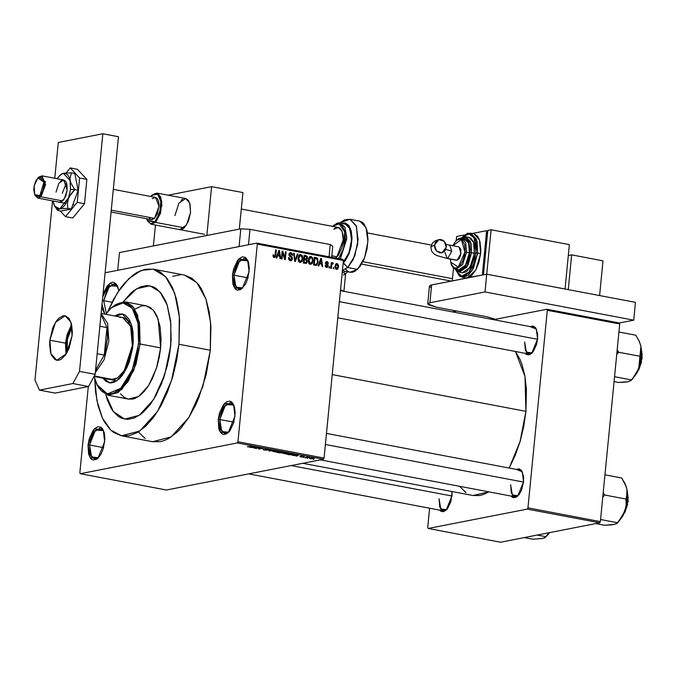<?xml version="1.0" encoding="UTF-8"?>
<svg xmlns="http://www.w3.org/2000/svg" width="676" height="676" viewBox="0 0 676 676"><rect width="100%" height="100%" fill="white"/><g stroke="black" fill="none" stroke-linecap="round" stroke-linejoin="round"><path stroke-width="1.01" d="M103.715 300.685L106.411 313.503L103.715 300.685L111.996 302.256L103.715 300.685L107.712 288.162L114.464 283.607L117.7 286.294L109.613 285.711L103.715 300.685L102.397 300.617L103.715 300.685M104.814 314.07L102.034 304.361L102.684 309.583L104.814 314.07M233.964 275.191L235.966 287.182L242.802 287.9L238.805 289.218L234.775 284.748L233.964 275.191L247.999 277.853L233.964 275.191L237.952 262.66L244.704 258.105L247.94 260.801L239.853 260.209L233.964 275.191L232.426 275.107L233.964 275.191M249.123 271.845L242.363 288.331L234.741 288.187L232.426 275.107L232.924 284.089L234.775 288.23L236.068 289.489L237.546 290.131L240.8 289.489L245.523 284.097L247.864 278.343L249.283 268.625L248.624 262.863L247.83 260.547L245.481 257.463L242.405 256.821L239.084 258.714L237.496 260.539L233.685 268.617L232.426 275.107L238.966 258.832L247.686 260.235L249.123 271.845M219.81 419.517L221.821 431.508L228.649 432.226L224.652 433.544L220.63 429.083L219.81 419.517L233.854 422.179L219.81 419.517L223.807 406.994L230.55 402.44L233.786 405.127L225.7 404.535L219.81 419.517L218.272 419.441L219.81 419.517M234.969 416.171L228.209 432.657L220.587 432.513L218.272 419.441L218.77 428.415L219.565 430.739L221.914 433.815L223.393 434.457L226.646 433.823L229.899 430.747L233.71 422.669L235.13 412.951L234.471 407.197L232.62 403.048L231.327 401.798L229.848 401.155L226.595 401.789L223.342 404.865L219.531 412.943L218.272 419.441L224.812 403.166L233.533 404.569L234.969 416.171M89.57 445.019L91.581 457.01L98.409 457.728L94.412 459.046L90.39 454.576L89.57 445.019L103.605 447.681L89.57 445.019L93.567 432.496L100.31 427.933L103.546 430.629L95.46 430.037L89.57 445.019L88.032 444.943L89.57 445.019M104.729 441.673L97.969 458.159L90.347 458.015L88.032 444.943L88.531 453.917L90.381 458.058L91.674 459.317L93.153 459.959L96.406 459.317L98.071 458.066L101.13 453.926L103.47 448.171L104.89 438.454L104.231 432.691L102.38 428.55L101.087 427.291L98.012 426.649L94.691 428.542L93.102 430.367L89.291 438.445L88.032 444.943L94.572 428.66L103.293 430.063L104.729 441.673M439.045 498.753L440.752 509.003L446.566 509.704L443.194 510.786L439.746 506.958L439.045 498.753M451.982 495.846L446.126 510.135L439.586 510.101L440.667 511.14L443.329 511.698L446.211 510.059L447.588 508.479L450.892 501.482L452.075 491.57L451.982 495.846M524.627 341.971L526.325 352.213L532.139 352.914L528.776 353.996L525.328 350.168L524.627 341.971M537.555 339.056L531.699 353.345L525.159 353.311L526.249 354.351L528.911 354.908L531.784 353.269L533.17 351.689L536.465 344.692L537.555 339.056L537.547 333.64L535.519 327.691L533.119 326.043L530.221 326.643L536.313 329.001L537.555 339.056M510.625 484.743L512.323 494.993L518.146 495.685L514.774 496.767L511.326 492.939L510.625 484.743M523.562 481.836L517.698 496.125L511.166 496.083L512.247 497.13L513.523 497.68L516.346 497.13L519.168 494.46L521.551 490.092L523.562 481.836L523.554 476.419L521.517 470.462L519.126 468.814L516.219 469.414L522.32 471.772L523.562 481.836M153.072 269.124L141.149 270.451L128.896 278.596L117.345 292.877L107.45 312.118L113.526 299.358L120.869 287.756L124.79 282.872L132.961 275.149L137.135 272.377L145.433 269.183L153.418 269.192L157.195 270.4L160.787 272.394L167.251 278.681L172.557 287.799L176.512 299.4L178.963 313.039L179.588 320.466L179.013 344.278L171.569 380.495L157.609 411.371L139.771 431.051L121.469 435.783L110.856 430.19L102.439 418.123L96.921 400.606L94.758 379.084L95.578 391.869L98.02 405.507L101.975 417.109L104.476 422.001L110.391 429.742L113.754 432.513L121.114 435.716L129.108 435.724L137.405 432.53L145.703 426.252L153.672 417.151L161.015 405.558L167.445 391.919L172.71 376.769L176.613 360.68L179.013 344.278L210.321 350.219L202.876 386.427L188.917 417.312L171.087 436.983L152.759 441.715L160.415 441.656L164.547 440.456L168.713 438.462L177.011 432.192L181.058 427.976L188.748 417.574L195.668 404.899L198.752 397.86L206.155 374.741L210.321 350.219L210.616 322.477L205.935 298.986L196.826 282.534L184.379 275.056L153.08 269.124L165.519 276.594L174.628 293.046L179.309 316.537L179.013 344.278L210.321 350.219L210.895 326.398L209.239 311.932L206.028 299.248L201.372 288.838L198.558 284.613L192.094 278.335L184.725 275.132M525.936 411.346L525.015 376.54L515.475 351.469L520.005 359.387L521.99 364.457L524.948 376.126L526.469 389.435L525.936 411.346L332.203 374.614L525.936 411.346L523.739 426.438L520.14 441.242L515.298 455.176L509.18 468.079L520.072 441.462L525.936 411.346M170.665 345.918L164.707 374.884L153.536 399.592L139.273 415.334L124.629 419.12L113.323 411.523L105.802 394.607L113.323 411.523L124.629 419.12L139.273 415.334L153.536 399.592L164.707 374.884L170.665 345.918L168.746 359.04L163.643 378.087L156.266 394.936L150.393 404.206L144.013 411.498L140.709 414.303L134.042 418.106L127.494 419.39L121.325 418.098L118.452 416.5L113.281 411.473L111.033 408.093L107.307 399.769L105.87 394.902L107.307 399.769L111.033 408.093L113.281 411.473L118.452 416.5L121.325 418.098L127.494 419.39L134.042 418.106L140.709 414.303L144.013 411.498L153.401 399.803L161.403 384.027L167.327 365.539L169.862 352.475L171.146 339.42L170.665 345.918L170.901 323.719L167.158 304.927L159.874 291.77L149.911 285.787L159.874 291.77L167.158 304.927L170.901 323.719L170.665 345.918M105.126 272.808L256.855 243.106L342.952 259.432L343.4 260.429L257.303 244.104L237.927 441.724L324.024 458.049L343.4 260.429L324.024 458.049L323.356 459.274L166.397 489.999L80.3 473.673L237.259 442.949L323.356 459.274L166.397 489.999L80.3 473.673L79.852 472.676L88.294 386.579L79.852 472.676L80.3 473.673L237.259 442.949L323.356 459.274L324.024 458.049L237.927 441.724L237.259 442.949L237.927 441.724L257.303 244.104L256.855 243.106L257.303 244.104L343.4 260.429L342.952 259.432L256.855 243.106L105.126 272.808M310.428 458.767L314.247 458.556L310.918 458.049L309.557 458.37L310.428 458.767L314.247 458.556L310.157 458.151L309.54 458.412L310.428 458.767M305.366 457.787L309.431 457.508L307.572 457.12L304.741 457.669L309.431 457.508L307.572 457.12L305.366 457.787M300.423 456.875L302.992 456.942L301.851 456.283L304.2 456.596L301.521 456.139L300.904 456.325L302.256 456.841L299.814 456.41L300.423 456.875L303.135 456.858L301.8 456.292L304.2 456.596L301.124 456.19L302.273 456.824L299.814 456.41L300.423 456.875M289.396 454.762L294.406 454.627L291.466 453.655L287.57 454.416L294.575 454.466L291.466 453.655L287.57 454.416L289.396 454.762M279.272 452.844L284.207 452.438L281.241 451.712L277.346 452.481L282.315 452.979L284.207 452.447L281.241 451.712L277.346 452.481L279.272 452.844M269.285 450.951L275.132 450.554L269.394 450.799L271.363 449.844L270.721 449.717L268.676 450.833L269.285 450.951L269.327 450.478L269.285 450.951L275.132 450.554L269.394 450.799L271.363 449.844L270.721 449.717L268.676 450.833L269.285 450.951M256.001 448.433L259.119 447.816L258.621 448.932L259.288 449.058L263.184 448.289L259.44 448.788L259.939 447.673L259.271 447.546L255.376 448.315L259.119 447.816L258.621 448.932L263.184 448.289L259.44 448.788L259.939 447.673L259.271 447.546L256.001 448.433M247.34 446.701L249.681 447.081L253.399 446.439L247.34 446.701M250.779 447.444L254.632 447.723L254.015 448.053L254.666 448.18L256.576 447.039L250.128 447.318L254.632 447.723L254.015 448.053L254.666 448.18L256.576 447.039L255.917 446.912L250.779 447.444M264.231 450.013L267.535 450.098L266.04 449.177L269.149 449.684L265.516 449.041L265.068 449.346L266.859 449.962L263.488 449.363L263.082 449.641L264.231 450.013L267.628 450.013L265.888 449.202L269.209 449.608L265.279 449.084L266.859 449.962L263.488 449.363L263.048 449.574L264.231 450.013M272.825 451.407L276.095 452.083L279.196 451.576L275.994 450.867L272.825 451.407L278.402 451.931L279.196 451.576L278.005 451.078L272.825 451.407M283.058 453.342L286.607 454.027L289.421 453.52L286.556 452.819L283.058 453.342L288.627 453.866L289.421 453.52L288.23 453.021L283.058 453.342M292.759 455.404L296.62 455.683L295.995 456.013L296.646 456.139L298.555 454.999L292.108 455.278L296.62 455.683L295.995 456.013L296.646 456.139L298.555 454.999L297.896 454.872L292.759 455.404M303.583 457.449L302.958 457.331L303.583 457.449M307.85 458.26L307.234 458.142L307.85 458.26M313.723 459.376L313.098 459.257L313.723 459.376M333.986 267.696L333.885 268.803L333.26 268.685L333.369 267.578L333.986 267.696L333.369 267.578L333.26 268.685L333.885 268.803L333.986 267.696L333.344 267.823L333.986 267.696M331.679 265.406L331.392 268.33L330.767 268.211L331.325 262.558L331.941 262.677L331.857 263.581L332.541 262.719L333.26 263.133L333.006 263.91L332.034 264.003L331.679 265.406L331.908 264.274L333.006 263.91L333.26 263.133L332.533 262.719L331.857 263.581L331.941 262.677L331.325 262.558L330.767 268.211L331.392 268.33L331.679 265.406L331.029 265.533L331.679 265.406M329.719 266.885L329.609 267.992L328.992 267.873L329.102 266.767L329.719 266.885L329.102 266.767L328.992 267.873L329.609 267.992L329.719 266.885L329.077 267.012L329.719 266.885M328.181 265.964L327.116 267.502L325.376 266.614L325.156 265.406L326.618 266.707L327.547 265.989L325.528 263.674L326.212 261.73L327.319 261.722L328.181 262.575L328.325 263.539L326.99 262.457L326.111 263.133L327.936 264.696L328.181 265.964L326.119 262.998L326.99 262.457L328.325 263.539L327.04 261.646L325.486 262.998L327.547 265.989L326.618 266.707L325.156 265.406L326.5 267.51L328.181 265.964M319.554 263.725L318.793 265.947L318.134 265.82L320.796 258.409L321.446 258.528L322.672 266.682L322.021 266.555L321.708 264.13L319.554 263.725L321.708 264.13L322.021 266.555L322.672 266.682L321.446 258.528L320.796 258.409L318.134 265.82L318.793 265.947L319.554 263.725L318.835 263.868L319.554 263.725M310.301 264.434L308.763 263.167L308.281 260.099L309.211 257.269L310.935 256.441L312.684 257.843L313.089 260.911L312.202 263.589L310.301 264.434L312.202 263.589L313.089 260.911L311.087 256.466L310.411 256.466L308.281 260.099L308.636 262.88L310.301 264.434M300.068 262.499L298.538 261.223L298.023 258.511L298.792 255.587L300.558 254.489L302.366 255.722L302.89 258.638L302.071 261.511L300.068 262.499L301.969 261.646L302.865 258.976L300.854 254.522L300.178 254.522L298.048 258.156L298.403 260.936L300.068 262.499M274.11 257.573L273.188 256.838L273.003 254.894L273.636 254.911L273.915 256.517L274.845 256.432L275.673 249.85L276.298 249.968L275.394 256.905L274.11 257.573L275.774 255.249L276.298 249.968L275.673 249.85L274.955 256.212L274.228 256.669L273.636 254.911L273.003 254.894L273.188 256.838L274.11 257.573M277.574 255.765L276.805 257.987L276.154 257.86L278.808 250.45L279.467 250.568L280.692 258.722L280.041 258.595L279.729 256.17L277.574 255.765L279.729 256.17L280.041 258.595L280.692 258.722L279.467 250.568L278.808 250.45L276.154 257.86L276.805 257.987L277.574 255.765L276.856 255.908L277.574 255.765M282.636 252.756L282.027 258.976L281.402 258.857L282.162 251.083L282.83 251.21L284.85 257.936L285.458 251.709L286.075 251.827L285.314 259.592L284.647 259.466L282.636 252.756L284.647 259.466L285.314 259.592L286.075 251.827L285.458 251.709L284.85 257.936L282.83 251.21L282.162 251.083L281.402 258.857L282.027 258.976L282.636 252.756L281.993 252.883L282.636 252.756M292.463 258.756L291.779 260.285L290.697 260.683L289.472 260.302L288.627 259.052L288.5 257.632L289.134 257.649L290.148 259.66L291.17 259.702L291.795 258.925L291.635 257.742L289.024 255.224L289.176 253.652L290.249 252.655L292.294 253.585L292.623 255.325L291.99 255.308L291.779 254.159L290.908 253.559L289.928 253.813L289.598 254.801L292.083 257.125L292.463 258.756L291.702 256.728L289.734 255.418L290.401 253.551L292.623 255.325L290.976 252.647L290.308 252.638L288.99 254.446L291.838 258.654L290.452 259.745L289.134 257.649L288.5 257.632L290.308 260.649L291.06 260.657L292.463 258.756L291.804 258.891L292.463 258.756M298.023 254.091L295.311 261.494L294.702 261.375L293.621 253.255L294.263 253.373L295.057 260.522L297.372 253.965L298.023 254.091L297.372 253.965L295.057 260.522L294.263 253.373L293.621 253.255L294.702 261.375L295.311 261.494L298.023 254.091L297.279 254.235L298.023 254.091M307.419 261.46L306.287 263.378L303.372 263.023L304.132 255.249L307.267 256.373L307.555 258.122L306.76 259.398L307.419 261.46L306.76 259.398L307.588 257.894L306.067 255.612L304.132 255.249L303.372 263.023L306.152 263.412L307.419 261.46L306.76 261.595L307.419 261.46M318.168 261.823L316.858 265.077L313.605 264.958L314.365 257.184L317.466 258.19L318.168 261.823L317.078 257.852L314.365 257.184L313.605 264.958L316.284 265.322L318.168 261.823L317.517 261.95L318.168 261.823M338.524 266.75L337.713 269.006L336.716 269.428L335.702 268.964L335.017 266.64L335.862 263.936L337.485 263.699L338.515 265.474L338.524 266.75L337.07 263.547L336.572 263.547L335.051 266.15L336.496 269.403L338.524 266.75L337.873 266.876L338.524 266.75M123.412 301.707L136.611 288.72L149.911 285.787L136.611 288.72L123.412 301.707L130.527 293.409L133.823 290.604L140.498 286.801L147.038 285.517L153.215 286.81L156.08 288.407L161.251 293.435L165.502 300.727L167.226 305.138L170.622 320.923L171.146 339.42L170.622 320.923L167.226 305.138L165.502 300.727L161.251 293.435L156.08 288.407L153.215 286.81L147.038 285.517L140.498 286.801L133.823 290.604L130.527 293.409L123.412 301.707M500.603 542.22L428.204 528.488L527.272 509.096L599.671 522.818L500.603 542.22L599.671 522.818L600.339 521.602L619.715 323.981L547.315 310.25L527.939 507.87L600.339 521.602L599.671 522.818L527.272 509.096L428.204 528.488L427.756 527.483L429.64 508.208L427.756 527.483L428.204 528.488L500.603 542.22M493.548 319.689L546.867 309.253L619.267 322.976L619.715 323.981L600.339 521.602L527.939 507.87L527.272 509.096L527.939 507.87L547.315 310.25L546.867 309.253L547.315 310.25L619.715 323.981L619.267 322.976L633.742 320.145L485.022 291.947L429.919 302.738L431.668 284.968L486.762 274.186L485.022 291.947L486.762 274.186L635.482 302.383L633.742 320.145L635.482 302.383L486.762 274.186L483.425 274.836L487.785 230.431L491.122 229.772L487.785 230.431L483.425 274.836L486.762 274.186L565.035 289.024L569.395 244.619L491.122 229.772L486.762 274.186L491.122 229.772L569.395 244.619L565.035 289.024L486.762 274.186L431.668 284.968L429.454 286.1L430.316 285.34L431.668 284.968L429.919 302.738L485.022 291.947L633.742 320.145L619.267 322.976L546.867 309.253L493.548 319.689M459.629 486.314L465.899 492.525M472.989 495.533L480.028 495.474L483.822 494.367L488.816 491.849L472.997 495.533L302.89 463.28M326.44 433.434L519.827 470.099L522.565 472.338M533.829 327.328L536.567 329.567M118.815 290.655L116.526 284.224L113.762 282.323L112.165 282.323L110.509 282.957L107.256 286.032L104.501 291.086L102.777 296.772L109.689 283.498L117.447 285.737L118.815 290.655M180.796 274.726L172.608 276.323M138.597 432.167L145.061 438.445M272.994 255.038L273.636 254.911L272.994 255.038M273.205 256.872L274.228 256.669L273.205 256.872M275.647 250.095L276.298 249.968L275.647 250.095M275.132 255.376L275.774 255.249L275.132 255.376M278.715 250.72L279.467 250.568L278.715 250.72M277.38 255.663L279.602 255.224L277.38 255.663M277.87 254.894L278.673 252.748L277.937 252.892L278.673 252.748L279.103 251.328L278.453 251.455L279.103 251.328L279.602 255.224L277.168 255.029L279.602 255.224L279.103 251.328L277.87 254.894M282.137 251.345L282.83 251.21L282.137 251.345M284.224 258.063L284.85 257.936L284.224 258.063M285.433 251.954L286.075 251.827L285.433 251.954M288.491 257.776L289.134 257.649L288.491 257.776M289.142 260.006L290.452 259.745L289.142 260.006M289.759 252.892L290.976 252.647L289.759 252.892M289.362 253.306L289.81 253.669L289.362 253.306M288.982 254.708L289.615 254.59L288.982 254.708M289.108 255.536L289.734 255.418L289.108 255.536M289.607 256.331L290.663 256.12L289.607 256.331M290.553 256.956L291.702 256.728L290.553 256.956M290.072 259.939L289.776 260.48L290.072 259.939M293.646 253.5L294.263 253.373L293.646 253.5M294.432 259.347L294.93 259.246L294.432 259.347M294.601 260.606L295.057 260.522L294.601 260.606M299.569 254.776L300.854 254.522L299.569 254.776M299.147 255.139L299.688 255.545L299.147 255.139M302.214 259.102L302.865 258.976L302.214 259.102M299.983 261.722L301.969 261.646L299.553 262.322L299.983 261.722M298.674 258.291L300.254 255.427L302.155 257.024L302.24 258.832L300.651 261.587L298.936 261.832L300.161 261.587L298.674 258.291L298.031 258.418L298.674 258.291L299.536 261.299L301.234 261.308L302.24 258.832L301.665 255.993L300.659 255.418L299.671 255.714L298.674 258.291M304.056 256.01L306.067 255.612L304.056 256.01M304.048 256.103L304.546 256.297L304.048 256.103M306.938 258.021L307.588 257.894L306.938 258.021M305.18 259.085L304.834 259.592L305.18 259.085M305.29 259.685L306.76 259.398L305.29 259.685M305.028 262.71L304.741 263.277L305.028 262.71M303.837 262.939L306.059 262.508L303.837 262.939M303.879 259.314L306.27 258.866L303.794 258.722L304.437 258.595L304.665 256.272L305.755 256.483L306.955 257.902L306.27 258.866L303.963 259.314M304.665 256.272L304.023 256.398L304.665 256.272L304.437 258.595L305.611 258.815L303.752 259.178L306.667 258.663L306.684 256.846L304.665 256.272M304.082 262.229L304.352 259.508L303.701 259.635L305.577 259.736L306.794 261.35L306.059 262.508L303.389 262.88L305.408 262.482L304.082 262.229L306.363 262.347L306.541 260.209L304.352 259.508L304.082 262.229M309.802 256.719L311.087 256.466L309.802 256.719M309.371 257.074L309.912 257.48L309.371 257.074M312.439 261.037L313.089 260.911L312.473 260.775L310.875 263.53L309.16 263.767L310.385 263.53L308.898 260.226L311.002 257.37L312.38 258.967L312.473 260.775L312.194 258.418L310.884 257.353L309.718 257.818L308.898 260.226L308.256 260.353L308.898 260.226L309.084 262.229L310.385 263.53L311.636 263.091L312.439 261.029M310.216 263.657L312.202 263.589L309.777 264.257L310.216 263.657M314.298 257.877L316.106 257.522L314.298 257.877M315.058 258.249L317.078 257.852L315.058 258.249M315.354 264.57L314.94 265.212L315.354 264.57M313.968 264.84L316.207 264.4L313.622 264.738L315.43 264.384L314.315 264.172L314.898 258.215L316.875 258.747L317.543 261.696L317.112 263.547L316.207 264.4L317.399 262.643L317.323 259.364L314.898 258.215L314.315 264.172L313.664 264.299L316.191 264.409M320.694 258.68L321.446 258.528L320.694 258.68M319.359 263.623L321.59 263.184L319.359 263.623M319.858 262.854L320.661 260.708L319.917 260.851L320.661 260.708L321.092 259.288L320.432 259.415L321.092 259.288L321.59 263.184L319.148 262.998L321.59 263.184L321.092 259.288L319.858 262.854M325.156 265.541L325.79 265.423L325.156 265.541M325.545 266.919L326.618 266.707L325.545 266.919M326.035 261.849L327.04 261.646L326.035 261.849M325.477 263.125L326.119 262.998L325.477 263.125M325.519 263.648L326.271 263.505L325.519 263.648M325.764 264.189L326.947 263.961L325.764 264.189M331.299 262.803L331.941 262.677L331.299 262.803M331.206 263.708L331.857 263.581L331.206 263.708M331.95 263.395L333.26 263.133L331.95 263.395M331.139 264.417L331.908 264.274L331.139 264.417M336.107 263.741L337.07 263.547L336.107 263.741M335.668 266.26L336.969 264.35L337.89 266.682L336.859 268.6L335.558 268.803L336.589 268.6L335.668 266.26L335.026 266.386L335.668 266.26L336.048 268.271L337.163 268.465L337.89 266.682L337.51 264.688L336.403 264.485L335.668 266.26M248.092 446.481L248.041 446.937L248.092 446.481M254.725 447.563L254.666 448.18L254.725 447.563M253.145 447.267L255.9 446.912L254.877 447.597L253.162 447.106L255.883 447.064L254.877 447.597L253.145 447.267M259.55 447.605L259.44 448.788L259.55 447.605M259.432 447.58L259.288 449.058L259.432 447.58M278.47 451.188L278.402 451.931L278.47 451.188L277.785 451.805L273.569 451.399L277.566 451.01L278.436 451.534L277.515 451.855L273.898 451.636L274.186 450.926L278.444 451.179M282.433 452.523L280.244 452.151L281.427 451.754L283.219 452.489L280.244 452.151L282.441 452.523M282.357 452.514L282.315 452.979L282.357 452.514M278.419 452.506L279.813 451.99L281.917 452.759L278.419 452.506M288.66 453.469L283.793 453.342L287.799 452.945L288.593 453.562L286.193 453.875L283.912 453.478L284.419 452.869L288.652 453.427M293.756 454.5L288.652 454.449L291.652 453.689L293.57 454.052L293.79 454.433L292.852 454.754L288.677 454.204L291.635 453.858L293.781 454.466M296.705 455.523L296.646 456.139L296.705 455.523M295.133 455.227L297.879 454.872L296.865 455.556L295.142 455.066L297.871 455.024L296.865 455.556L295.133 455.227M313.706 458.269L313.656 458.81L313.706 458.269M310.783 458.269L313.487 458.505L310.85 458.691L310.301 458.463L310.799 458.066L313.478 458.463L311.518 458.776L310.394 458.565L310.783 458.269M71.994 326.829L67.456 339.217L67.144 352.399L67.456 339.217L71.994 326.829M66.417 353.632L66.552 339.048L71.766 325.426L68.927 330.902L66.586 338.853L65.775 347.134L66.417 353.632M104.273 355.035L95.569 370.22L104.273 355.035L105.312 351.638L107.535 337.442L106.969 327.573L104.273 355.035L97.192 353.692L104.273 355.035L106.969 327.573L104.273 355.035M101.763 315.929L106.969 327.573L101.763 315.929L100.961 315.269L101.763 315.929L100.91 315.768L101.763 315.929M95.341 372.577L104.121 359.75L108.828 341.059L107.678 323.5L101.121 313.681L107.678 323.5L108.828 341.059L104.121 359.75L95.341 372.577M94.285 375.966L113.678 379.642L94.285 375.966M95.688 369.054L96.533 369.214L95.688 369.054M99.887 326.229L106.969 327.573L99.887 326.229M103.817 378.34L109.706 382.895L107.002 381.644L103.817 378.34M132.995 344.997L124.147 372.73L116.779 380.858L109.216 382.819L102.837 378.154L106.022 381.467L110.695 382.954L114.075 382.295L119.229 378.881L122.525 375.112L126.944 367.592L129.369 361.618L132.581 348.385L133.248 341.634L132.978 332.085L131.964 326.44L129.302 319.621L125.466 315.286L122.424 313.96L119.12 313.96L114.641 315.937L122.271 313.926L131.186 323.821L132.995 344.997M111.844 307.386L125.567 301.893L132.547 306.076L137.642 315.295L140.101 343.983L138.563 343.907L132.361 369.645L120.691 388.396L107.391 393.981L96.845 384.568L94.074 376.49L97.817 386.393L101.054 390.627L104.848 393.229L109.064 394.108L113.543 393.238L120.353 388.717L124.714 383.74L128.727 377.402L132.234 369.949L135.115 361.668L137.253 352.872L138.893 339.462L138.876 330.885L137.972 322.976L136.214 316.038L133.671 310.352L128.601 304.606L124.57 302.856L120.21 302.856L115.672 304.597L111.134 308.028L105.87 314.272L111.405 307.774L122.618 302.637L132.234 308.171L137.997 323.086L138.563 343.907L140.101 343.983L139.518 322.655L133.611 307.377L123.767 301.707L111.422 307.766M134.854 309.16L141.842 305.822L146.312 305.831L150.435 307.622L154.06 311.137L157.035 316.25L160.043 326.44L161.091 338.87L160.643 347.878L140.101 343.983L160.643 347.878L158.192 319.19L153.089 309.971L146.117 305.789L125.567 301.893M122.753 317.475L125.499 318.666L127.916 321.015L130.705 326.483L132.521 336.614L132.31 345.504L124.316 370.558L117.658 377.901L110.822 379.667L113.678 379.642L116.771 378.45L121.384 374.538L125.584 368.386L129.031 360.519L131.414 351.63L132.31 345.504L130.671 326.381L122.618 317.45L101.147 313.377M96.862 384.593L108.168 395.274L121.79 389.553L133.747 370.355L140.101 343.983L135.927 364.263L128.11 381.551L118.123 392.57L107.873 395.223L128.423 399.119L138.673 396.466L148.661 385.447L156.477 368.158L160.643 347.878L159.308 357.063L157.119 366.071L152.438 378.501L148.568 385.599L144.258 391.421L139.679 395.747L135.006 398.409L132.699 399.085L128.415 399.119M128.22 399.077L124.097 397.285L120.48 393.77M107.873 395.223L97.107 385.092M122.762 314.036L120.1 314.137L115.613 316.123L122.762 314.036M119.77 317.475L121.283 317.323M339.352 301.69L537.538 339.267L339.352 301.69M632.246 379.329L630.894 380.58L631.35 379.895L614.543 376.709L631.35 379.895L633.615 377.309L638.727 368.673L640.916 346.323L641.169 351.579L640.011 356.286L639.64 365.522L638.727 368.673L632.237 379.337L636.488 373.651L639.631 365.919L641.516 354.308L640.916 346.323L639.395 341.634L635.736 335.212L618.929 332.026L635.736 335.212L638.955 340.721L640.916 346.323L641.169 351.579L640.011 356.286L618.709 352.247L616.723 354.494L618.709 352.247L616.951 352.162L618.709 352.247L617.18 349.855L618.709 352.247L640.011 356.286L640.104 362.412L638.727 368.673L635.651 374.572L631.038 380.427L627.928 381.746L623.745 382.236L618.413 382.43L614.07 381.61L618.413 382.43L626.483 381.839M641.414 349.915L642.048 358.567L641.414 349.915M641.203 358.28L641.794 358.39L641.203 358.28M638.955 340.721L640.916 346.323L639.386 341.608M637.164 372.358L641.794 358.39L637.164 372.358M641.347 349.154L642.2 355.483M641.592 361.719L638.592 370.338M637.181 372.56L642.048 358.567M630.894 380.58L627.928 381.746M523.537 482.047L325.359 444.47L523.537 482.047M618.244 522.109L622.495 516.422L626.373 505.834L627.514 497.08L627.311 491.596L626.339 486.83L621.734 477.983L604.927 474.797L621.734 477.983L624.954 483.492L626.914 489.103L627.167 494.35L626.01 499.065L604.707 495.026L602.73 497.266L604.707 495.026L626.01 499.065L626.103 505.183L624.725 511.445L627.32 499.978L626.01 499.065L626.103 505.183L624.725 511.445L621.658 517.351L617.349 522.675L600.55 519.489L617.349 522.675L616.402 523.706L612.017 524.804L604.412 525.21L595.818 523.579L604.412 525.21L612.49 524.61M627.793 501.17L623.162 515.129L627.793 501.17L627.201 501.06L627.793 501.17L627.413 492.694L627.793 501.17M623.188 515.34L628.046 501.347M604.707 495.026L603.178 492.635L604.707 495.026M627.59 504.499L624.59 513.109M627.345 491.934L628.198 498.254M624.937 483.458L626.914 489.103L625.401 484.405M626.728 496.775L626.01 499.065L627.32 499.978L626.914 489.103L626.728 496.775M616.892 523.351L618.253 522.1L624.725 511.445L619.613 520.089L616.892 523.351L613.926 524.517M451.965 496.057L291.179 465.57L451.965 496.057M546.673 536.119L549.596 532.629L545.321 537.361L549.115 532.722L545.777 536.685L537.175 535.054L545.777 536.685L544.831 537.716L542.355 538.535L532.84 539.22L524.238 537.589L532.84 539.22L540.91 538.628M545.321 537.361L542.355 538.535M185.748 198.516L188.325 200.29L190.057 204.16L190.522 212.534L186.525 225.057L179.782 229.612L182.757 229.012L184.303 227.837L155.531 222.387L160.567 213.202L161.758 201.338L158.412 193.708L152.041 195.153M211.622 186.627L206.831 235.476L153.401 245.937L155.455 225.007L153.401 245.937L206.831 235.476L211.622 186.627L242.929 192.559L211.622 186.627L168.037 195.161L211.622 186.627M239.346 229.113L242.929 192.559L239.346 229.113M181.151 200.282L182.706 199.116M190.522 212.534L188.359 221.424L184.303 227.837L155.531 222.387L151.018 224.162L147.36 220.638L155.531 222.387L154.88 221.686L155.531 222.387L161.868 205.504L160.736 196.969L156.916 193.049L185.68 198.507L189.702 202.969L190.522 212.534M174.94 215.585L178.929 203.062L185.68 198.507M65.479 343.129L65.961 354.334L65.479 343.129L49.821 340.163L65.479 343.129L67.161 334.468L71.597 324.598L65.479 343.129M72.087 335.803L66.375 353.692L56.742 360.207L50.987 353.827L49.821 340.163L49.61 344.456L50.489 352.128L51.545 355.23L54.68 359.336L56.649 360.19L58.778 360.19L60.992 359.336L65.327 355.238L69.003 348.512L72.087 335.803L72.298 331.51L71.419 323.838L68.952 318.311L65.259 315.776L63.13 315.776L58.702 318.303L56.581 320.728L52.905 327.463L49.821 340.163L55.533 322.275L65.166 315.76L70.912 322.139L72.087 335.803M118.469 136.755L95.172 374.343L88.514 386.537L55.119 393.069L39.47 390.103L34.991 380.089L52.559 200.89L34.991 380.089L39.47 390.103L72.864 383.562L39.47 390.103L55.119 393.069L88.514 386.537L72.864 383.562L88.514 386.537L95.172 374.343L79.514 371.369L72.864 383.562L79.514 371.369L102.811 133.78L79.514 371.369L95.172 374.343L118.469 136.755L102.811 133.78L118.469 136.755M54.773 178.287L58.288 142.501L102.811 133.78L58.288 142.501L54.773 178.287M359.894 221.179L362.15 222.167L364.127 224.102L366.967 230.457L367.972 239.296L366.992 249.258L364.17 258.832L359.945 266.564L354.959 271.27L352.416 272.251L350.084 272.267L357.503 269.352L347.717 267.502L343.146 263.015L345.377 260.514L348.867 254.125L351.19 246.216L352.002 237.986L351.174 230.685L348.833 225.438L345.326 223.021L342.394 223.274L348.892 225.514L351.976 239.422L348.478 255.046L343.357 262.82L347.717 267.502L353.21 259.618L357.773 243.875L356.539 226.477L349.991 219.303L356.269 225.742L358.136 239.76L354.849 255.798L347.717 267.502L357.503 269.352L364.634 257.657L367.913 241.611L366.054 227.592L359.776 221.153L349.991 219.303L344.659 219.801L339.96 222.818L349.991 219.303M340.366 258.942L346.687 238.848L344.929 227.364L340.189 222.852L344.904 227.313L346.712 237.158L340.366 258.942M333.623 225.336L333.42 225.97L339.124 223.807L344.642 231.792L343.636 248.244L338.608 258.604L342.31 252.123L344.43 244.915L345.174 237.42L344.414 230.778L342.284 225.995L339.09 223.798L335.338 224.525L332.955 226.435L333.623 225.336L340.189 222.852L337.256 223.063L332.626 226.367M335.338 228.049L333.792 229.215L338.313 227.449L342.132 231.369L343.264 239.895L336.927 256.787L335.321 257.987L336.927 256.787L331.815 255.815L336.927 256.787L338.414 255.089L341.971 247.551L343.146 241.493L343.146 235.654L341.955 230.939L339.758 228.065L338.38 227.457M343.231 223.798L345.183 223.798L348.554 226.122L350.81 231.184L351.605 238.214L350.827 246.14L348.588 253.762L345.225 259.914L343.231 262.119L348.951 252.824L351.562 240.056L350.084 228.902L345.081 223.781L340.189 222.852M347.717 267.502L342.419 270.434L347.717 267.502M345.723 269.327L347.709 271.253L349.965 272.242M84.483 203.763L77.25 202.386L79.633 178.033L86.874 179.402L84.483 203.763L72.721 218.01L65.479 216.641L72.721 218.01L84.483 203.763L86.874 179.402L79.633 178.033L70.253 167.927L77.495 169.296L86.874 179.402L77.495 169.296L70.253 167.927L66.054 173.005L70.253 167.927L79.633 178.033L77.25 202.386L84.483 203.763M60.147 210.895L65.479 216.641L77.25 202.386L65.479 216.641L60.147 210.895M62.302 193.37L66.425 182.757M70.853 182.976L70.186 180.703L70.507 189.348L74.774 189.626L70.853 182.976L69.949 178.532L71.369 172.87L74.749 173.512L78.146 190.269L71.267 209.036L67.887 208.402L67.473 203.527L68.445 198.465L71.064 193.733L74.774 189.626L78.146 190.269L74.774 189.626L70.853 182.976M63.755 179.993L65.597 181.261L66.839 184.016L67.169 190.007L64.313 198.947L59.496 202.209L62.724 200.933L40.999 196.817L45.453 181.785L38.828 177.07L38.008 177.83M63.341 173.326L59.801 175.346L57.13 178.734L60.806 174.509L63.341 173.326L70.186 180.703L69.129 177.298L67.566 174.839L65.589 173.487L63.341 173.326L64.921 173.107L63.341 173.326M74.749 173.512L71.369 172.87L64.921 173.107L71.369 172.87L69.949 178.532L70.507 189.348L68.445 198.465L70.507 189.348L74.774 189.626L59.86 208.859L67.887 208.402L71.267 209.036L60.984 211.056L57.604 210.413L60.984 211.056L71.267 209.036L78.146 190.269L74.749 173.512M53.024 201.482L54.072 204.887L55.643 207.346L57.612 208.707L59.86 208.859L62.226 207.802L64.55 205.605L68.445 198.465L67.473 203.527L67.887 208.402L59.86 208.859L54.79 206.231L53.024 201.482M56.066 208.233L57.604 210.413L58.009 209.543L59.86 208.859L58.009 209.543L57.604 210.413L54.79 206.231M60.477 181.252L61.584 180.416M56.04 192.187L58.888 183.238L63.713 179.985L67.169 190.007L65.623 196.353L62.724 200.933L40.999 196.817L37.78 198.085L35.025 195.229L35.27 195.803L40.999 196.817L39.909 195.651L40.999 196.817L45.529 184.759L41.988 175.861L38.76 177.129M427.714 303.862L436.248 307.149L487.126 316.799L436.248 307.149L428.314 304.707L427.849 303.575L429.919 302.738L427.714 303.862L429.454 286.1M452.252 311.856L456.596 311.011L452.252 311.856M493.717 318.557L493.607 319.68L493.717 318.557M431.246 287.57L430.063 286.945M495.212 319.359L487.126 316.799L495.212 319.359M117.709 270.349L119.449 252.587L240.783 228.826L239.042 246.596L117.709 270.349L239.042 246.596L240.783 228.826L249.993 229.291L330.226 244.501L329.018 256.787L330.226 244.501L332.753 246.267L331.671 257.294L332.753 246.267L330.226 244.501L249.993 229.291L248.481 244.746L249.993 229.291L240.783 228.826L119.449 252.587L117.709 270.349M343.915 291.314L345.613 273.974L342.267 271.938L345.571 273.721L343.408 275.098M340.527 289.7L343.704 291.28L340.527 289.7M344.659 271.853L344.794 271.262M37.898 177.932L43.915 182.114L39.909 195.651L42.52 191.536L43.915 185.815L43.619 180.433L41.726 177.188L38.895 177.18L36.056 180.407L34.18 185.79L33.8 189.694L34.67 194.544L36.96 196.784L39.909 195.651L34.755 194.73L34.155 185.942L37.898 177.932M151.88 195.305L157.635 194.232L160.837 201.541L159.697 212.889L154.88 221.686L151.914 223.376L150.486 223.367L148.019 221.669L146.574 218.72L147.199 220.325L154.88 221.686L158.767 215.559L160.837 207.05L160.829 201.465L158.742 195.322L157.584 194.198L154.846 193.615L150.79 196.496L151.88 195.305M152.261 198.651L155.539 197.392L157.381 198.659L158.615 201.431L159.046 205.267L157.398 213.768L154.5 218.34L151.263 219.607L152.286 219.599L154.5 218.34L111.27 210.143L154.5 218.34L159.021 206.281L155.48 197.384L113.306 189.39M362.877 261.705L452.481 278.698L362.877 261.705M152.396 194.823L156.916 193.049M149.379 218.331L151.221 219.599M571.676 254.894L568.262 289.632L571.676 254.894L602.984 260.835L571.676 254.894L568.322 255.553L571.676 254.894M599.578 295.573L602.984 260.835L599.578 295.573M430.849 247.027L434.533 245.092L438.977 239.574L444.293 241.374L446.27 247.315L445.577 249.782L444.09 251.7L442.045 252.782L439.746 252.866L436.595 251.126L435.158 248.979L434.516 246.41L435.226 242.625L437.685 240.048L439.899 239.456L442.188 239.887L444.208 241.281L445.645 243.428L446.287 245.996L446.27 247.315L441.834 252.832L436.51 251.033L434.533 245.092L430.849 247.027M449.075 245.143L449.684 245.135L451.762 251.151L445.712 249.486L451.762 251.151L449.743 245.151M447.106 258.46L447.774 258.46L451.762 251.151L447.774 258.46L457.069 260.226L460.99 253.542L459.012 246.909L460.863 249.326L460.559 255.511L459.038 258.739L457.069 260.226L447.157 258.469L445.087 252.461M473.766 233.592L477.459 236.118L478.87 238.552L479.926 241.645L480.805 249.326L480.594 253.61L475.794 269.952L467.285 277.997L452.261 280.937L482.318 275.056L486.669 230.643L482.318 275.056L465.24 278.013L469.499 277.143L471.713 275.47L475.794 269.952L478.912 262.28L480.594 253.61L477.662 253.052L476.124 252.976L469.169 272.132L461.657 276.18L456.613 271.431L459.595 275.335L461.454 276.146L465.587 275.335L469.702 271.439L473.192 265.051L474.527 261.206L476.327 248.903L475.49 241.611L474.493 238.67L471.51 234.766L469.643 233.955L465.519 234.766L462.578 237.208L469.06 233.871L474.113 237.893L476.124 252.976L477.662 253.052L477.079 241.425L470.741 233.017L476.487 239.397L477.662 253.052L480.594 253.61L479.428 239.955L473.673 233.566L467.572 233.237L461.953 237.538M455.852 269.327L458.404 270.958L460.001 270.958L463.322 269.065L467.674 262.204L469.507 255.95L470.141 249.452L468.696 241.374L466.339 238.298L464.868 237.656L461.75 238.214L469 242.135L469.981 252.672L471.518 252.748L471.054 243.445L465.984 236.718L470.58 241.822L471.518 252.748L474.451 253.306L473.521 242.38L468.924 237.276L463.313 236.921L461.074 238.129M452.861 245.861L461.395 239.448L464.961 252.148L466.491 252.224L465.595 242.447L461.353 238.155M464.649 238.763L467.234 240.538L468.958 244.408L469.431 252.782L468.612 243.216L464.589 238.755L461.649 238.197L465.671 242.659L466.491 252.224L469.431 252.782L468.983 255.841L467.268 261.671L464.699 266.386L461.657 269.259L458.683 269.859L465.434 265.305L469.431 252.782L466.491 252.224L462.494 264.747L455.751 269.31L458.683 269.859M452.261 280.937L453.512 268.195L452.261 280.937M456.241 240.36L456.613 236.532L464.437 234.995L456.613 236.532L456.241 240.36M486.669 230.643L472.685 233.381L486.669 230.643M487.54 231.944L483.492 274.152L487.54 231.944M477.662 253.052L471.949 270.949L462.316 277.456L468.358 275.293L473.462 268.237L477.662 253.052M468.992 237.284L470.564 237.969L473.082 241.256L474.442 246.639L473.944 256.804L471.983 263.471L467.344 270.797L465.578 272.132L462.173 272.825L469.888 267.62L474.451 253.306L471.518 252.748L466.955 267.062L459.241 272.267L468.164 264.899L471.518 252.748L469.981 252.672L465.08 267.02L459.536 271.025L454.956 268.009M450.385 259.077L450.917 262.761L452.523 266.352L454.923 268L456.308 268L459.181 266.361L460.567 264.781L462.95 260.404L464.539 254.996L465.096 249.36L464.522 244.366L461.801 239.693L460.525 239.135L457.703 239.684L454.88 242.354L452.912 245.751M456.047 269.352L462.637 264.527L466.491 252.224L464.961 252.148L458.277 267.113L450.782 262.153M152.776 441.724L121.469 435.783M274.456 256.677L273.222 256.914M290.976 259.761L289.235 260.099M290.401 253.551L289.125 253.804M300.254 255.427L298.707 255.731M300.643 261.595L299.012 261.908M310.487 257.37L308.94 257.674M310.875 263.53L309.236 263.851M326.973 266.716L325.595 266.986M326.576 262.449L325.536 262.651M332.406 263.725L331.181 263.961M336.69 264.358L335.406 264.603M336.859 268.6L335.592 268.845M116.847 380.808L94.006 376.481M535.485 327.64L340.434 290.655M530.432 354.308L337.78 317.779M641.254 348.385L642.132 358.525L636.454 373.718M320.238 459.883L514.774 496.767M622.452 516.498L628.139 501.305L627.252 491.156M443.194 510.786L248.667 473.893M350.084 272.267L342.386 270.806M338.313 227.449L241.315 209.053M63.713 179.985L41.988 175.861M60.815 174.501L61.533 173.977M347.548 271.786L345.613 273.949M38.828 177.07L37.957 177.873M152.48 194.747L151.965 195.22M367.482 232.975L431.296 245.075M151.018 224.162L204.498 234.302M361.584 264.088L451.374 281.115M151.272 219.607L111.092 211.985M74.977 205.141L72.839 204.735M66.071 203.451L37.78 198.085M147.512 220.968L147.216 220.351M35.27 195.803L34.763 194.747M456.461 260.235L447.157 258.469L436.73 255.52L433.924 253.846L431.643 251.1L430.857 246.968L432.353 243.174L435.183 240.833L439.079 239.549M445.983 244.332L458.987 246.901M461.649 238.197L459.156 238.408L456.021 240.58L452.751 245.718M465.249 278.013L459.477 276.112L455.793 270.028M462.181 272.825L456.807 271.084L455.193 269.166M450.224 259.052L451.348 264.941L453.528 268.211L455.751 269.31"/></g></svg>
